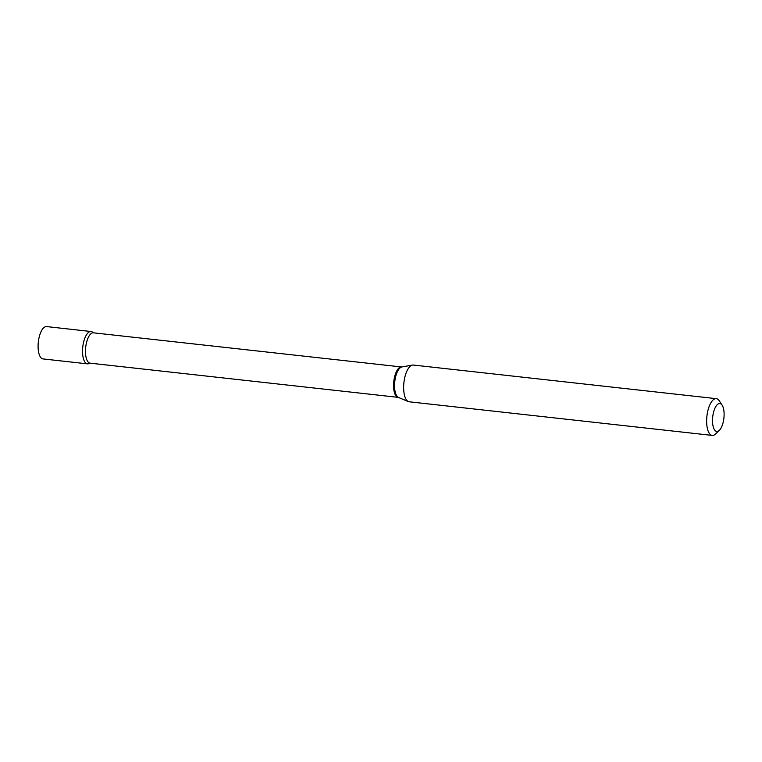 <?xml version="1.0" encoding="UTF-8"?>
<svg xmlns="http://www.w3.org/2000/svg" width="762" height="762" viewBox="0 0 762 762"><rect width="100%" height="100%" fill="white"/><g stroke="black" fill="none" stroke-linecap="round" stroke-linejoin="round"><path stroke-width="1.14" d="M91.049 331.518L46.596 326.584A16.269 6.515 96.3 0 0 38.1 345.186A16.269 6.515 96.3 0 0 43.005 358.921L87.459 363.855A16.269 6.515 96.3 0 0 89.687 363.188A16.269 6.515 96.3 0 1 88.744 363.684A16.269 6.515 96.3 0 1 82.553 350.12A16.269 6.515 96.3 0 1 89.754 331.68A16.269 6.515 96.3 0 1 93.078 332.651A16.269 6.515 96.3 0 0 91.049 331.518A16.269 6.515 96.3 0 0 82.553 350.12A16.269 6.515 96.3 0 0 87.459 363.855M718.747 403.67A14.049 5.629 96.3 0 0 712.527 419.595A14.049 5.629 96.3 0 0 717.871 431.311A14.049 5.629 96.3 0 0 719.357 430.33A14.049 5.629 96.3 0 0 723.9 418.109A14.049 5.629 96.3 0 0 722.147 405.203A14.049 5.629 96.3 0 0 718.747 403.67M722.147 405.203L719.318 400.869A18.488 7.401 96.3 0 0 716.309 398.669A18.488 7.401 96.3 0 0 714.842 398.859A18.488 7.401 96.3 0 0 706.745 418.024A18.488 7.401 96.3 0 0 712.232 435.416A18.488 7.401 96.3 0 0 713.699 435.226A18.488 7.401 96.3 0 0 715.651 433.93L719.357 430.33M716.309 398.669L413.309 365.046A18.488 7.401 96.3 0 0 412.433 365.074A18.488 7.401 96.3 0 0 411.842 365.236A18.488 7.401 96.3 0 0 403.841 383.324A18.488 7.401 96.3 0 0 408.384 401.574A18.488 7.401 96.3 0 0 409.232 401.793L712.232 435.416M93.202 332.794L401.564 366.96A15.297 6.125 96.3 0 0 400.355 367.113A15.297 6.125 96.3 0 0 393.659 382.962A15.297 6.125 96.3 0 0 398.193 397.354L408.384 401.574M401.564 366.96L401.898 366.951A15.44 6.182 96.3 0 0 401.403 367.084A15.44 6.182 96.3 0 0 394.716 382.191A15.44 6.182 96.3 0 0 398.516 397.44M93.469 332.765A15.297 6.125 96.3 0 0 92.25 332.927A15.297 6.125 96.3 0 0 85.563 348.777A15.297 6.125 96.3 0 0 90.097 363.16L398.193 397.354M401.898 366.951L412.433 365.074"/></g></svg>
